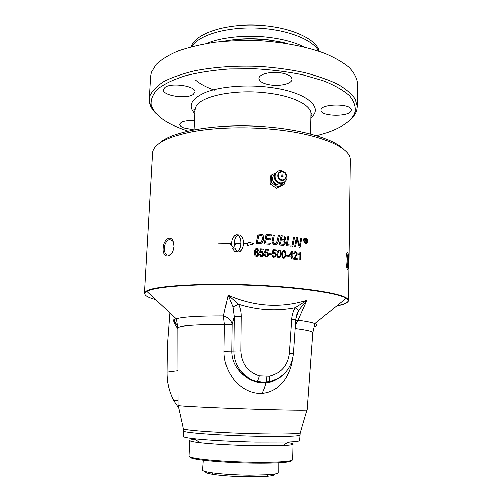 <?xml version="1.0" encoding="UTF-8"?>
<svg xmlns="http://www.w3.org/2000/svg" width="502" height="502" viewBox="0 0 502 502"><rect width="100%" height="100%" fill="white"/><g stroke="black" fill="none" stroke-linecap="round" stroke-linejoin="round"><path stroke-width="0.75" d="M274.688 250.693L273.653 250.617L273.27 252.65L275.159 252.481L276.288 254.897L274.105 257.47L273.239 257.193L272.184 255.179L272.981 255.154L273.684 256.553L274.519 256.641L275.485 254.903L274.751 253.234L272.366 253.56L273.082 249.67L276.144 249.908L276.113 250.805L274.688 250.693M337.011 305.712C344.504 304.256 348.332 302.505 348.501 300.466L347.083 298.401C341.548 293.883 312.89 288.732 273.653 286.115C215.452 281.98 152.664 285.18 145.931 291.373L144.432 293.337L152.633 152.225C154.277 143.741 167.248 136.952 191.538 131.857C215.49 127.307 248.653 126.473 278.233 129.861C321.136 134.655 349.9 147.651 350.239 159.128L350.283 160.169M282.249 182.948L281.81 183.952M274.895 243.715L276.414 243.006L278.309 235.356L279.319 235.444L278.233 240.947C277.87 243.313 276.746 244.587 274.864 244.775L273.464 244.399L272.09 241.782L273.383 234.936L274.412 235.024L273.101 241.876L274.004 243.495L274.895 243.715M291.612 251.289L292.195 251.358L292.07 256.29L292.848 256.378L292.829 257.237L292.045 257.149L292.001 258.976L291.285 258.9L291.329 257.068L288.807 256.804L288.832 255.945L291.612 251.289L292.183 251.364L292.057 256.296L292.835 256.384L292.817 257.231M266.964 235.551L266.349 238.494L270.791 238.808L270.584 239.868L266.142 239.561L265.458 242.849L270.358 243.181L270.139 244.254L264.184 243.859L266.129 234.409L271.726 234.81L271.513 235.877L266.964 235.551L266.361 238.488L270.798 238.801L270.578 239.868M233.323 247.461L230.292 244.342L231.604 244.348C231.491 239.159 233.148 235.94 236.574 234.691L240.213 235.005C242.441 236.687 243.501 239.448 243.388 243.288L247.919 243.426L248.546 241.945L254.1 243.815L247.015 245.572L247.8 243.715L243.376 243.577C243.188 248.195 241.556 250.981 238.481 251.948L234.585 251.502L232.219 248.051L234.798 248.082L237.214 251.584C239.473 249.933 240.684 247.241 240.841 243.514L234.378 243.106L240.853 243.225C240.966 239.492 239.962 236.768 237.841 235.049C235.306 236.988 234.089 240.094 234.183 244.374L235.463 244.392L233.323 247.461L235.457 244.399L234.177 244.386C234.095 240.558 235.093 237.59 237.176 235.488M279.162 244.976L281.007 235.601L284.609 236.122L285.751 238.343L284.314 240.477L285.469 242.554C284.521 245.07 283.63 245.993 282.802 245.309L279.162 244.976M218.621 243.131L231.372 243.37M290.871 246.143L286.027 245.629L287.815 236.298L288.794 236.404L287.213 244.662L291.072 245.083L290.871 246.143L291.072 245.083M260.538 234.07L262.05 234.384C263.28 235.206 263.851 236.473 263.763 238.168C263.155 241.613 262.094 243.363 260.594 243.42L256.114 243.42L258.116 233.938L262.044 234.39C263.268 235.08 263.832 236.342 263.751 238.174C263.393 240.834 262.646 242.441 261.523 242.981M292.81 246.363L291.85 246.256L293.588 236.969L294.542 237.088L292.81 246.363M260.375 248.841L263.544 249.023L263.512 249.927L260.965 249.776L260.557 251.828L262.559 251.64L263.682 254.018C263.895 255.242 263.142 256.114 261.416 256.635L260.475 256.353L259.427 254.376L260.262 254.338L261.429 255.857C262.169 255.97 262.64 255.367 262.853 254.043L262.126 252.399L259.622 252.757L260.375 248.841L263.531 249.03L263.506 249.927M295.559 246.695L294.636 246.582L296.343 237.314L297.266 237.433L299.493 245.767L300.867 237.929L301.765 238.055L300.096 247.279L299.173 247.153L296.927 238.833L295.559 246.695M265.313 249.13L268.445 249.337L268.419 250.234L265.903 250.071L265.502 252.117L267.466 251.935L268.589 254.332C268.727 255.643 267.986 256.509 266.355 256.93L265.439 256.654L264.391 254.658L265.207 254.627L266.367 256.152C267.083 256.277 267.553 255.675 267.773 254.351L267.033 252.694L264.579 253.039L265.313 249.13M258.649 250.536L257.859 250.567L257.557 249.714L256.804 249.306L255.669 250.09L255.229 252.211L256.836 251.264L257.557 251.477L258.655 253.855C258.448 255.625 257.746 256.472 256.553 256.384L255.643 256.114C254.84 255.769 254.432 254.577 254.426 252.544C254.658 249.701 255.48 248.364 256.88 248.528L257.683 248.754L258.649 250.536L257.683 248.754M269.223 254.671L269.248 253.723L271.601 253.886L271.569 254.834L269.223 254.671M281.722 254.175C281.496 252.268 282.18 251.025 283.787 250.454L285.111 251.383L285.619 254.539C285.801 256.547 285.117 257.79 283.574 258.26L282.902 258.041C282.331 258.323 281.936 257.03 281.722 254.175M294.417 258.342L297.203 258.668L297.178 259.565L293.413 259.132L296.588 253.93L295.552 252.487L294.404 253.886L293.689 253.705C294.04 252.104 294.68 251.446 295.603 251.722L296.337 251.96L297.303 254.037L294.404 258.348L297.19 258.674L297.165 259.565M280.461 250.95L280.976 254.106C281.158 256.114 280.467 257.363 278.892 257.846L278.196 257.626C277.625 257.909 277.229 256.622 277.016 253.767C276.847 251.747 277.543 250.498 279.118 250.027L280.461 250.95L280.969 254.112L279.746 257.683M300.673 252.362L300.497 259.973L299.807 259.885L299.951 253.949L298.552 254.903L298.571 253.999L300.234 252.305L300.673 252.362L300.485 259.973M286.253 256.083L286.278 255.135L288.493 255.361L288.468 256.302L286.253 256.083M305.693 243.307L304.802 243.006L303.365 240.245C303.409 238.695 304.225 237.917 305.812 237.904L306.64 238.186L308.096 240.979C307.619 242.937 306.822 243.715 305.693 243.307M174.169 246.262L173.14 250.856C169.845 259.239 162.265 256.867 163.238 248.164C163.307 240.86 169.337 234.942 172.669 240.025L174.169 246.262M348.645 262.358C348.608 268.482 348.093 270.628 347.114 268.796C346.367 266.719 345.978 263.638 345.947 259.553C346.167 254.709 346.744 252.305 347.66 252.343C348.426 253.604 348.752 256.942 348.645 262.358M292.045 257.149L291.988 258.976M291.43 252.782L289.522 256.02L291.342 256.215L291.442 252.776L289.535 256.02L291.342 256.215M305.21 240.621L305.178 242.033L304.808 241.977L304.877 238.883L306.509 239.297L306.797 240.188L306.113 240.747L306.885 242.297L306.446 242.234L305.693 240.69L305.197 240.627L305.166 242.033M306.113 240.747L306.86 242.278M306.797 240.188L306.64 240.514M306.804 239.868L306.785 240.201M304.877 238.896L306.094 239.084L306.797 239.874M306.358 239.711L305.241 239.372L305.21 240.201L306.27 240.263L306.358 239.711M305.241 239.372L305.222 240.194L306.007 240.326M266.142 239.561L265.451 242.855L270.352 243.188L270.132 244.254M266.129 234.415L271.72 234.817L271.507 235.877M273.383 234.949L274.399 235.03L273.088 241.882L273.992 243.501L275.924 243.439M279.319 235.444L278.221 240.954C277.543 243.426 276.922 244.587 276.357 244.436M278.303 235.363L279.307 235.451M243.376 243.577L243.37 243.583C243.219 246.971 242.171 249.563 240.226 251.358M248.54 241.958L254.062 243.821M234.585 235.476L236.561 234.704L240.207 235.018C242.435 236.693 243.489 239.454 243.376 243.294L247.913 243.432M230.299 244.348L231.598 244.355M234.378 243.119L240.853 243.225M232.225 248.063L234.792 248.088L237.164 251.565L237.691 251.289M281.001 235.607L284.596 236.128L285.738 238.35L284.791 240.257M282.921 240.941L281.007 240.765L280.373 244.003L282.99 244.192C283.53 244.449 284.019 243.872 284.446 242.46L283.856 241.18L282.921 240.941M281.013 240.759L280.373 244.003L283.755 243.916M283.392 236.913L281.791 236.768L281.22 239.705L284.27 239.598L284.816 238.306L284.257 237.107L283.392 236.913M284.314 240.489L285.456 242.56L284.188 244.995M281.804 236.762L281.22 239.705L284.176 239.661M288.794 236.404L287.2 244.675L291.06 245.089M287.809 236.304L288.782 236.411M258.116 233.945L260.525 234.076M258.969 235.068L257.419 242.391L258.699 242.453C259.722 241.462 260.833 245.026 262.69 238.036L261.63 235.388L258.957 235.074L257.413 242.397L260.958 242.02M294.542 237.088L292.898 245.848M293.582 236.975L294.53 237.095M260.714 251.715L262.552 251.646L263.675 254.025L262.521 256.378M260.965 249.776L260.557 251.828M260.802 252.431L260.356 252.914M259.427 254.382L260.249 254.345L260.952 255.719L262.075 255.694M296.927 238.833L295.59 246.476M296.337 237.32L297.253 237.44L299.493 245.767M301.765 238.055L300.215 246.538M300.867 237.935L301.752 238.067M265.677 251.991L267.453 251.941L268.576 254.338L267.428 256.691M265.903 250.071L265.495 252.123M265.313 249.136L268.438 249.343L268.407 250.234M265.759 252.713L265.301 253.203M264.391 254.665L265.2 254.633L265.897 256.014L266.989 256.001M256.183 249.481L255.223 252.217M255.756 248.841L257.67 248.76M255.869 251.527L257.551 251.483L258.649 253.861L257.526 256.152M255.989 252.268L255.292 253.698L256.076 255.462L256.572 255.612L257.84 253.874L257.137 252.23L256.647 252.086L255.305 253.692L256.083 255.455L257.106 255.462M269.248 253.73L271.588 253.893L271.563 254.834M282.921 250.63L284.421 250.661L285.098 251.389L285.607 254.545L284.396 258.103M283.31 251.32C282.777 251.684 282.494 252.663 282.469 254.25C282.576 256.629 282.833 257.67 283.235 257.369L283.605 257.495C284.697 256.748 285.117 255.738 284.872 254.464C285.149 253.692 284.891 252.65 284.094 251.339L283.743 251.226C283.191 250.58 282.77 251.584 282.482 254.244C282.475 256.233 282.733 257.275 283.247 257.363L284.019 257.407M273.477 252.506L275.152 252.487L276.276 254.903L275.127 257.256M273.653 250.617L273.27 252.65M273.082 249.676L276.131 249.914L276.106 250.805M273.54 253.24L273.069 253.736M274.619 253.177L274.205 253.077M272.184 255.185L272.975 255.16L273.672 256.56L274.707 256.56M295.559 257.005L294.404 258.348M294.599 251.891L296.324 251.966L297.291 254.043L295.546 257.011M294.994 252.588L294.398 253.886M278.221 250.222L279.771 250.241L280.449 250.956M278.616 250.906L277.775 253.836C277.857 256.139 278.114 257.181 278.541 256.955L279.357 256.986M277.788 253.83C277.531 254.809 277.788 255.844 278.554 256.949L278.936 257.074C279.99 256.503 280.417 255.487 280.216 254.037C280.135 251.728 279.878 250.686 279.438 250.912L279.068 250.799C278.359 250.485 277.932 251.496 277.788 253.83L277.775 253.836M300.227 252.311L300.66 252.368M299.939 253.968L298.922 254.734M286.278 255.141L288.481 255.367L288.455 256.302M304.45 238.13L306.628 238.193L308.084 240.985L306.986 243.112M304.658 238.519L303.729 240.307L304.959 242.629L305.699 242.886C306.647 243.225 307.324 242.573 307.726 240.916L306.502 238.563L305.8 238.325C305.009 237.848 304.319 238.506 303.741 240.295L304.946 242.642L306.785 242.717M278.077 462.863L278.108 472.752C278.095 473.637 275.002 474.327 268.821 474.817L249.387 475.281C234.415 475.049 221.815 474.227 211.593 472.821C205.494 471.899 202.482 471.001 202.57 470.11L203.291 460.259M205.839 471.754C204.86 472.671 207.571 473.624 213.971 474.61C223.346 475.921 234.867 476.68 248.54 476.881L266.336 476.442C272.843 475.902 275.642 475.137 274.726 474.145M281.842 183.927L282.287 182.941C280.198 183.588 278.861 183.556 278.259 182.847L274.914 179.547M284.647 181.887L284.515 183.832L283.084 185.075L276.52 188.2L270.158 183.801L271.513 182.546L271.739 174.985L276.106 172.889M284.515 183.832L277.913 186.976L271.513 182.546M275.09 174.257C270.534 176.742 272.812 184.742 278.152 185.012M277.913 186.976L276.52 188.2M271.739 174.985L270.383 176.284L270.158 183.801M281.176 170.755C273.464 169.657 273.075 182.377 280.831 182.853L283.643 182.439C287.464 179.973 287.979 176.754 285.192 172.763L281.176 170.755M282.011 174.765C278.177 176.848 285.707 177.614 282.011 174.765M280.631 183.13C278.453 183.236 276.721 182.345 275.435 180.456M274.996 174.426C267.968 178.932 278.372 189.687 283.009 182.715M171.734 253.416L169.638 255.022C166.212 255.738 164.436 253.46 164.311 248.195C164.75 243.884 166.325 241.035 169.023 239.642L169.682 239.454L172.977 240.935L173.83 242.648M346.706 253.51L346.807 253.654C347.472 255.16 347.811 258.028 347.811 262.251C347.748 265.42 347.466 267.466 346.97 268.388M271.645 381.696L271.789 380.974M262.107 393.38C264.792 388.09 266.411 382.493 266.957 376.582M167.091 372.202L167.16 376.086C167.63 384.582 169.808 392.633 173.679 400.226C169.224 391.409 167.04 382.06 167.128 372.183L167.285 359.783L167.084 372.202L177.877 370.758M169.971 313.166L167.549 344.705L167.285 359.783M178.794 408.471L173.679 400.226L177.953 400.665M343.876 149.552C333.491 138.025 295.515 127.546 252.506 126.04C209.503 124.49 170.856 132.258 159.674 143.02M293.017 444.082L292.641 459.706C292.616 460.202 291.442 460.648 289.121 461.043C282.532 462.072 270.653 462.48 253.479 462.279C228.429 461.947 200.53 459.782 192.329 457.661C190.07 457.109 188.953 456.582 188.978 456.086L189.7 440.474C189.7 441.132 193.057 441.86 199.765 442.645C211.505 444.025 234.02 445.299 254.018 445.676L282.72 445.544C289.503 445.224 292.936 444.741 293.017 444.082C292.986 443.586 291.135 443.059 287.458 442.5M189.875 456.889C189.605 457.429 190.697 458 193.144 458.602C201.227 460.717 228.617 462.857 253.215 463.17C270.076 463.371 281.754 462.951 288.242 461.928C290.777 461.489 291.926 460.987 291.693 460.434M195.272 439.3C191.651 439.595 189.794 439.99 189.7 440.474M183.374 436.42L183.374 436.508C183.569 437.167 187.271 437.901 194.475 438.71C207.621 440.179 233.179 441.584 255.857 442.042L288.255 441.986C295.54 441.685 299.324 441.208 299.606 440.561L299.612 440.461M296.5 315.344L298.822 310.11L306.973 300.265C280.806 308.385 254.514 306.697 228.096 295.207L232.953 306.873L238.569 304.275L228.096 295.207L223.484 315.959L224.457 324.574L232.087 324.336C231.19 320.37 228.322 317.578 223.484 315.959C198.522 315.915 182.797 316.869 176.296 318.814C174.338 319.467 173.799 320.169 174.671 320.922M232.953 306.873L234.239 316.599L241.18 316.429C241.224 312.169 240.358 308.115 238.569 304.275C257.539 310.267 276.389 311.428 295.12 307.757C293.099 311.309 291.951 315.174 291.662 319.36L289.334 353.245C287.728 365.676 281.032 373.356 269.26 376.293C269.63 378.866 269.593 380.642 269.135 381.614L263.531 382.373L256.56 381.47C249.538 379.619 243.627 375.942 238.833 370.42L238.82 370.407C234.133 364.86 231.773 358.503 231.736 351.337L232.087 324.336L234.239 316.599L233.85 350.911C233.85 358.077 235.934 364.527 240.094 370.263L240.113 370.288C244.411 375.935 249.896 379.663 256.56 381.464L256.936 381.307C257.815 380.485 258.618 378.677 259.339 375.891C247.687 371.988 241.518 363.668 240.828 350.929L241.18 316.429M268.821 381.915C275.322 380.654 280.825 377.548 285.337 372.578M295.697 320.05L291.662 319.36M298.395 310.845L298.395 310.813C298.238 310.129 297.146 309.113 295.12 307.757L306.973 300.265L297.993 320.27L295.622 321.104M275.692 379.543L268.965 381.89M174.414 320.678C175.468 323.169 176.528 324.744 177.589 325.409L177.633 325.553M295.345 325.214L297.993 320.27C306.408 321.387 312.037 322.516 314.886 323.652L346.16 298.295C350.478 301.357 347.321 303.911 336.698 305.969M177.771 328.095L177.771 327.95C179.277 325.622 194.832 324.493 224.457 324.574L224.043 351.3L240.828 350.929M224.043 351.3C223.785 372.66 239.573 391.246 257.35 393.261C275.316 395.061 289.428 379.794 292.434 359.564M177.965 405.497L178.16 405.603C180.118 406.181 208.625 407.649 242.422 408.823C276.213 410.008 304.858 410.542 306.96 410.103L307.18 410.002M283.184 42.507L270.616 40.091C255.782 38.083 241.5 38.234 227.77 40.53M351.218 110.365C350.816 117.029 320.345 116.84 321.079 110.208L321.085 110.145C320.502 103.425 352.103 103.337 351.243 110.089L351.218 110.365M193.803 129.817L183.726 127.897C181.034 126.83 179.678 125.651 179.666 124.358C180.701 121.547 185.64 120.317 194.481 120.662M165.032 87.404C171.427 82.265 196.15 86.137 194.945 91.991L193.126 94.501C186.367 99.39 162.497 95.644 163.445 89.739L165.032 87.404M280.028 72.765C287.615 73.982 291.606 76.147 291.995 79.26C292.17 83.414 280.969 86.4 271.08 85.014C263.462 83.847 259.427 81.669 258.963 78.475C258.712 74.428 269.919 71.297 280.028 72.765M319.285 51.317C316.524 38.51 288.819 26.217 256.064 25.1C223.315 23.87 194.795 34.161 191.136 46.749M357.568 83.752L357.568 83.527C356.997 78.143 354.167 72.765 349.085 67.387C342.678 62.116 334.137 57.266 323.457 52.823C306.101 46.604 284.37 42.337 261.103 40.731C245.491 40.154 230.355 40.612 215.678 42.112C201.66 44.17 189.248 47.075 178.436 50.809C168.791 54.925 161.349 59.5 156.097 64.538L151.391 72.344L150.644 76.304L149.276 99.346L149.609 103.167C150.481 106.807 152.69 110.321 156.229 113.697M310.964 115.391L311.93 115.171M206.554 43.442C222.373 36.765 248.841 34.343 272.109 37.744C284.872 39.62 295.552 42.676 304.143 46.924M191.582 46.63C198.372 35.335 225.693 26.87 255.964 27.98C286.234 29.028 312.878 39.426 318.852 51.173M350.296 119.765C353.59 116.834 355.742 113.709 356.753 110.396L357.311 106.612L355.215 99.082C351.733 93.993 345.972 89.086 337.934 84.355C328.634 79.843 317.465 75.909 304.432 72.552C290.551 69.634 275.818 67.601 260.231 66.459C236.191 65.492 214.203 66.967 194.274 70.889C182.119 73.838 171.954 77.408 163.79 81.606C156.919 86.043 152.326 90.724 150.01 95.656L149.276 99.346M187.886 131.047C166.758 124.17 154.522 115.422 151.177 104.824C150.669 99.44 152.859 94.156 157.747 88.986C164.254 83.997 173.359 79.611 185.069 75.821C198.108 72.514 212.785 70.236 229.1 68.981L254.319 68.749C271.419 69.69 287.602 71.711 302.863 74.817L323.006 80.64C334.457 85.24 343.28 90.253 349.467 95.681C354.029 101.184 355.899 106.606 355.065 111.94C354.098 115.184 351.996 118.246 348.764 121.114C341.63 127.232 330.906 132.07 316.599 135.615M282.093 171.866C284.515 172.362 285.814 173.843 285.989 176.309C284.822 180.124 282.513 180.845 279.056 178.48C277.154 174.74 278.164 172.537 282.093 171.866M286.259 176.397C286.071 173.723 284.665 172.123 282.042 171.59C276.47 170.799 276.194 179.986 281.798 180.337C284.439 180.331 285.927 179.019 286.259 176.397M279.338 183.092L280.154 183.111M172.983 318.902C174.426 323.319 176.02 326.582 177.777 328.691M298.778 310.173L295.791 318.977L293.406 353.709L289.334 353.245M269.26 376.293L259.339 375.891M155.676 299.575C145.392 296.801 142.449 294.059 146.848 291.336C155.099 286.447 197.55 283.379 246.702 285.117C295.847 286.811 338.116 292.842 346.16 298.295L347.083 298.401M314.083 326.846C317.484 325.923 317.753 324.857 314.886 323.652L312.815 332.845M183.355 430.911L183.355 430.986C183.217 432.385 209.566 434.644 241.487 435.749C273.408 436.872 299.951 436.458 300.014 435.058L300.014 434.958M295.12 328.509C306.666 329.952 312.57 331.339 312.828 332.669L307.18 410.04M300.328 432.486L300.202 432.9C298.025 434.079 272.002 434.312 241.575 433.245C211.141 432.184 185.288 430.145 183.299 428.815L183.211 428.419M310.907 117.826L312.081 116.715C323.37 106.368 304.645 91.54 269.423 87.285C246.651 84.374 221.106 86.444 206.127 92.148C191.187 98.561 187.422 105.746 194.82 113.703M194.87 112.599L193.797 109.869C194.142 108.796 194.544 108.84 194.996 110.007L195.887 106.807C200.26 96.07 235.764 88.735 268.118 93.096C293.808 96.208 311.591 105.527 310.989 114.061C311.284 112.975 311.698 112.956 312.231 114.004L310.933 116.74M348.501 300.466L350.283 160.012M266.336 476.442L268.821 474.817M213.971 474.61L211.593 472.821M276.182 172.813C271.067 177.338 277.612 185.815 283.643 182.439M172.45 240.326L169.023 239.642M172.977 240.935L172.669 240.025M346.819 253.196L347.66 252.343M288.242 461.928L289.121 461.043M193.144 458.602L192.329 457.661M282.72 445.544L288.255 441.986M199.765 442.645L194.475 438.71M293.406 353.709C291.486 368.612 283.398 377.912 269.135 381.608L263.035 382.097L256.936 381.3C251.383 380.372 245.773 376.695 240.094 370.263M145.931 291.373L146.848 291.336L176.296 318.814L177.771 327.95L177.965 405.528M299.606 440.561L300.202 432.9L306.96 410.103M183.374 436.508L183.299 428.815L178.16 405.603M240.113 370.288L238.82 370.407C244.418 377.811 255.33 382.555 260.965 382.762C267.635 383.346 273.408 381.834 278.271 378.226M296.224 316.423L298.822 310.11M355.065 111.94L356.753 110.396M151.177 104.824L149.609 103.167M357.568 83.527L357.311 106.612M194.996 110.007L194.036 129.773M310.989 114.061L310.556 133.909M292.911 92.933L293.89 92.663M287.451 43.567C268.526 38.29 242.24 37.487 223.465 41.283M195.529 80.094C200.436 84.167 206.768 87.511 214.53 90.14"/></g></svg>
